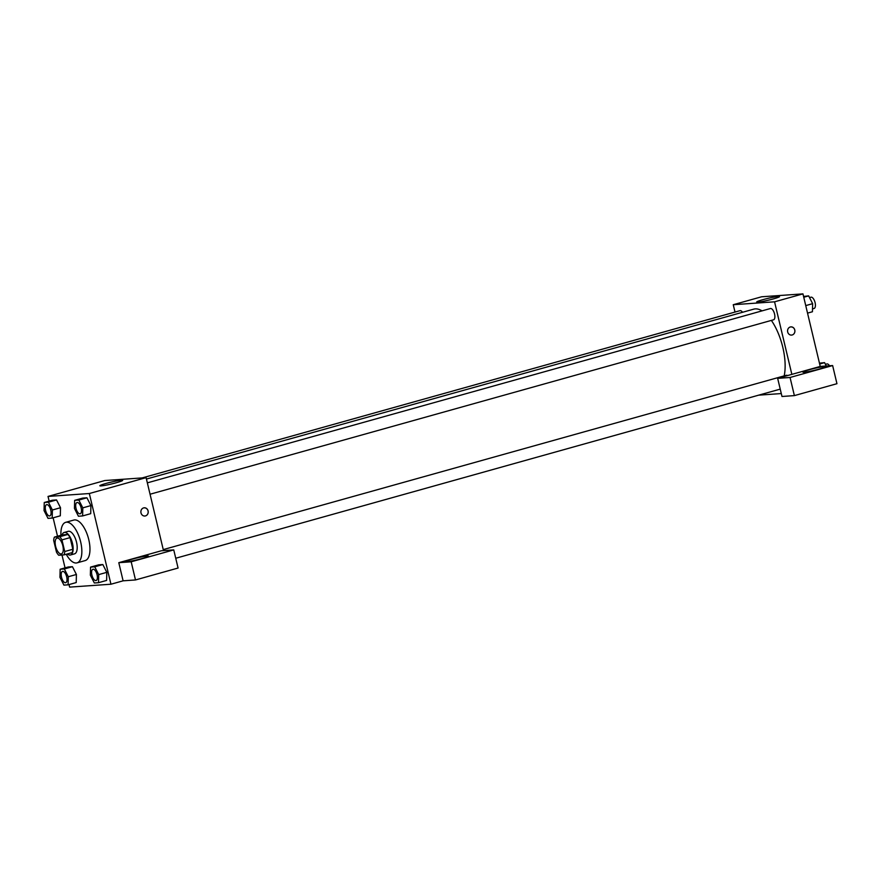 <?xml version="1.0" encoding="UTF-8"?>
<svg xmlns="http://www.w3.org/2000/svg" width="881" height="881" viewBox="0 0 881 881"><rect width="100%" height="100%" fill="white"/><g stroke="black" fill="none" stroke-linecap="round" stroke-linejoin="round"><path stroke-width="1.32" d="M62.826 545.746A8.182 3.568 74.4 0 1 61.417 553.874A8.182 3.568 74.4 0 1 55.778 546.958A8.182 3.568 74.4 0 1 57.012 538.115A8.182 3.568 74.4 0 1 62.826 545.746M59.699 536.738L54.402 537.113A11.112 4.834 74.4 0 0 53.697 540.471L56.472 552.101A11.112 4.834 74.4 0 0 58.73 555.25L64.027 554.876A11.112 4.834 74.4 0 0 64.731 551.528L61.956 539.888A11.112 4.834 74.4 0 0 59.699 536.738L67.815 534.47L62.507 534.844L54.402 537.113M64.731 551.528L72.837 549.259A11.112 4.834 74.4 0 1 72.132 552.607L64.027 554.876M72.837 549.259L70.073 537.619L61.956 539.888M67.815 534.47A11.112 4.834 74.4 0 1 70.073 537.619M67.33 553.951A11.695 5.088 -105.6 0 0 70.028 555.063A11.695 5.088 -105.6 0 0 70.469 554.986A11.695 5.088 -105.6 0 0 72.22 542.355A11.695 5.088 -105.6 0 0 64.17 532.465A11.695 5.088 -105.6 0 0 62.022 534.976M64.17 532.465L68.222 531.331A11.695 5.088 74.4 0 1 76.537 542.233A11.695 5.088 74.4 0 1 74.522 553.852L70.469 554.986M60.921 535.285A21.045 9.162 74.4 0 1 65.712 522.323A21.045 9.162 74.4 0 1 80.667 541.936A21.045 9.162 74.4 0 1 77.043 562.86A21.045 9.162 74.4 0 1 66.229 554.259M65.712 522.323L73.817 520.054A21.045 9.162 74.4 0 1 88.783 539.668A21.045 9.162 74.4 0 1 85.16 560.591L77.043 562.86M69.026 584.566L69.632 587.12L110.94 584.224L89.333 493.525L48.026 496.432L49.149 501.124M53.124 517.819L57.518 536.243M61.989 555.019L65.051 567.882M98.507 582.693L106.612 580.425L106.81 572.342L102.835 564.545L98.661 564.842L90.556 567.111L90.358 575.194L94.333 582.98L98.507 582.693L98.705 574.61L94.73 566.813L90.556 567.111M68.101 584.83L76.218 582.561L76.405 574.478L72.429 566.692L68.255 566.979L60.15 569.247L59.952 577.33L63.928 585.116L68.101 584.83L68.3 576.747L64.324 568.961L60.15 569.247M52.199 518.072L60.315 515.803L60.503 507.72L56.527 499.934L52.353 500.232L44.248 502.5L44.05 510.584L48.026 518.369L52.199 518.072L52.397 509.989L48.422 502.203L44.248 502.5M82.605 515.936L90.71 513.667L90.908 505.584L86.933 497.798L82.759 498.084L74.654 500.353L74.456 508.436L78.431 516.233L82.605 515.936L82.803 507.852L78.827 500.067L74.654 500.353M163.492 550.614L146.103 477.645L104.795 480.541L48.026 496.432M101.084 485.905A11.728 0.936 166.6 0 1 99.85 485.783A11.728 0.936 166.6 0 1 111.039 482.149A11.728 0.936 166.6 0 1 122.668 480.343A11.728 0.936 166.6 0 1 114.023 483.35A11.728 0.936 166.6 0 1 101.084 485.905M146.103 477.645L89.333 493.525M144.836 516.024A4.097 3.667 86 0 0 145.497 515.903A4.097 3.667 -94 0 1 140.894 512.191A4.097 3.667 -94 0 1 148.173 511.31A4.097 3.667 -94 0 1 145.497 515.903A4.097 3.667 86 0 0 144.264 507.852M118.792 562.684L131.181 561.803L173.755 549.898L161.355 550.768L118.792 562.684L123.109 580.821L110.94 584.224M127.007 561.671A11.695 0.936 166.6 0 1 125.774 561.549A11.695 0.936 166.6 0 1 136.929 557.926A11.695 0.936 166.6 0 1 148.526 556.131A11.695 0.936 166.6 0 1 139.903 559.127A11.695 0.936 166.6 0 1 127.007 561.671M173.755 549.898L178.072 568.036L135.498 579.951L131.181 561.803M123.109 580.821L135.498 579.951M771.371 320.409A40.967 17.84 74.4 0 1 782.813 347.345A40.967 17.84 74.4 0 1 784.189 375.89M146.433 479.055L753.673 309.165A40.967 17.84 74.4 0 1 762.054 310.872M150.056 494.23L773.54 319.803A5.848 2.544 -105.6 0 0 774.421 313.482A5.848 2.544 -105.6 0 0 770.39 308.537L147.347 482.854M163.249 549.601L786.293 375.295A5.848 2.544 74.4 0 1 787.548 375.581M142.226 477.909L739.985 310.674A5.848 2.544 74.4 0 1 742.518 312.281M781.282 393.565L758.739 395.151M791.854 374.37L777.659 378.345L790.059 377.475L832.633 365.56L820.233 366.43L791.854 374.37L774.564 301.82L733.256 304.716L735.007 312.072M790.059 377.475L794.376 395.613L836.95 383.698L832.633 365.56M794.376 395.613L781.987 396.483L777.659 378.345M804.133 372.234A11.695 0.936 166.6 0 1 802.899 372.112A11.695 0.936 166.6 0 1 814.055 368.489A11.695 0.936 166.6 0 1 825.64 366.694A11.695 0.936 166.6 0 1 817.028 369.679A11.695 0.936 166.6 0 1 804.133 372.234M820.233 366.43L802.954 293.88L761.647 296.776L733.256 304.716M762.924 299.661A11.728 0.936 166.6 0 1 779.52 296.578A11.728 0.936 166.6 0 1 768.32 300.212A11.728 0.936 166.6 0 1 756.691 302.018A11.728 0.936 166.6 0 1 762.924 299.661M802.954 293.88L774.564 301.82M791.534 335.088A4.097 3.667 86 0 0 792.184 334.978A4.097 3.667 -94 0 1 787.581 331.267A4.097 3.667 -94 0 1 794.86 330.386A4.097 3.667 -94 0 1 792.195 334.978A4.097 3.667 86 0 0 790.962 326.928M807.536 313.118L812.436 311.753L812.634 303.67L808.659 295.884L803.56 296.434M812.634 303.67L805.741 305.597M808.659 295.884L803.758 297.249M809.529 297.591L810.938 297.194A5.848 2.544 74.4 0 1 815.09 302.646A5.848 2.544 74.4 0 1 814.088 308.46L812.502 308.901M826.279 366.011L824.561 362.631L819.462 363.181M824.561 362.631L819.66 364.007M825.431 364.349L826.841 363.952A5.848 2.544 74.4 0 1 829.517 365.78M81.206 507.963A5.848 2.544 74.4 0 1 80.204 513.777A5.848 2.544 74.4 0 1 80.182 513.777A5.848 2.544 74.4 0 1 76.14 508.844A5.848 2.544 74.4 0 1 77.021 502.522A5.848 2.544 74.4 0 1 77.054 502.522A5.848 2.544 74.4 0 1 81.206 507.963M90.71 513.667L90.908 505.584L82.803 507.852M90.908 505.584L86.933 497.798L78.827 500.067M86.933 497.798L82.759 498.084M77.054 502.522L77.021 502.522A5.848 2.544 74.4 0 1 81.173 507.974A5.848 2.544 74.4 0 1 80.171 513.788L80.204 513.777M50.801 510.099A5.848 2.544 74.4 0 1 49.799 515.914A5.848 2.544 74.4 0 1 49.788 515.925A5.848 2.544 74.4 0 1 45.735 510.98A5.848 2.544 74.4 0 1 46.616 504.659A5.848 2.544 74.4 0 1 46.649 504.659A5.848 2.544 74.4 0 1 50.801 510.099M60.315 515.803L60.503 507.72L52.397 509.989M60.503 507.72L56.527 499.934L48.422 502.203M56.527 499.934L52.353 500.232M46.649 504.659L46.616 504.659A5.848 2.544 74.4 0 1 50.768 510.11A5.848 2.544 74.4 0 1 49.765 515.925L49.765 515.925M97.108 574.72A5.848 2.544 74.4 0 1 96.106 580.535A5.848 2.544 74.4 0 1 96.084 580.535A5.848 2.544 74.4 0 1 92.042 575.601A5.848 2.544 74.4 0 1 92.923 569.28A5.848 2.544 74.4 0 1 92.957 569.269A5.848 2.544 74.4 0 1 97.108 574.72M106.612 580.425L106.81 572.342L98.705 574.61M106.81 572.342L102.835 564.545L94.73 566.813M102.835 564.545L98.661 564.842M92.957 569.269L92.923 569.28A5.848 2.544 74.4 0 1 97.075 574.731A5.848 2.544 74.4 0 1 96.073 580.535L96.073 580.535M62.54 571.417A5.848 2.544 74.4 0 1 62.551 571.406A5.848 2.544 74.4 0 1 66.714 576.857A5.848 2.544 74.4 0 1 65.701 582.671A5.848 2.544 74.4 0 1 65.69 582.671A5.848 2.544 74.4 0 1 61.648 577.738A5.848 2.544 74.4 0 1 62.518 571.417A5.848 2.544 74.4 0 1 66.681 576.868A5.848 2.544 74.4 0 1 65.668 582.682L65.668 582.682M76.218 582.561L76.405 574.478L68.3 576.747M76.405 574.478L72.429 566.692L64.324 568.961M72.429 566.692L68.255 566.979M780.236 389.127L175.748 558.246"/></g></svg>
